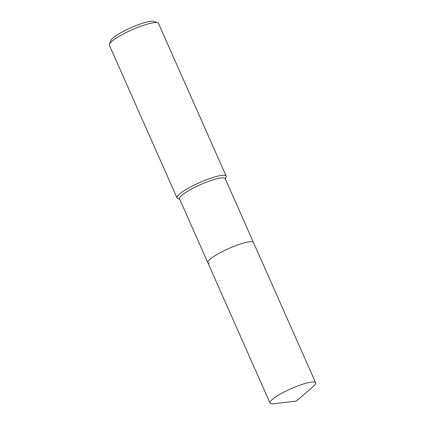 <?xml version="1.0" encoding="UTF-8"?>
<svg xmlns="http://www.w3.org/2000/svg" width="425" height="425" viewBox="0 0 425 425"><rect width="100%" height="100%" fill="white"/><g stroke="black" fill="none" stroke-linecap="round" stroke-linejoin="round"><path stroke-width="0.64" d="M315.653 382.782A24.958 4.532 156.1 0 0 314.319 382.043A24.958 4.532 156.1 0 0 287.916 390.161A24.958 4.532 156.1 0 0 270.013 403.006A24.958 4.532 156.1 0 0 271.347 403.75A24.958 4.532 156.1 0 0 274.098 403.713L296.453 401.062L313.427 386.283A24.958 4.532 156.1 0 0 315.653 382.782L253.486 242.5A24.958 4.532 156.1 0 0 252.153 241.761A24.958 4.532 156.1 0 1 253.486 242.5L225.186 178.633A24.958 4.532 156.1 0 0 223.853 177.894A24.958 4.532 156.1 0 0 197.45 186.012A24.958 4.532 156.1 0 0 179.547 198.857L207.846 262.724A24.958 4.532 156.1 0 0 209.18 263.468M207.846 262.724A24.958 4.532 156.1 0 1 225.755 249.879A24.958 4.532 156.1 0 1 252.153 241.761A24.958 4.532 156.1 0 0 225.755 249.879A24.958 4.532 156.1 0 0 207.846 262.724L270.013 403.006M225.356 179.021L226.116 177.14A26.881 4.882 156.1 0 0 226.174 176.131A26.881 4.882 156.1 0 0 224.74 175.334A26.881 4.882 156.1 0 0 196.308 184.078A26.881 4.882 156.1 0 0 177.028 197.912A26.881 4.882 156.1 0 0 177.815 198.549L179.717 199.245M226.174 176.131L158.498 23.407A26.881 4.882 156.1 0 0 157.712 22.769A26.881 4.882 156.1 0 0 157.064 22.61A26.881 4.882 156.1 0 0 130.889 30.308A26.881 4.882 156.1 0 0 109.406 44.173A26.881 4.882 156.1 0 0 109.347 45.188L177.028 197.912M157.712 22.769L153.956 21.393A23.954 4.351 156.1 0 0 153.377 21.25A23.954 4.351 156.1 0 0 130.05 28.114A23.954 4.351 156.1 0 0 110.909 40.471L109.406 44.173"/></g></svg>
